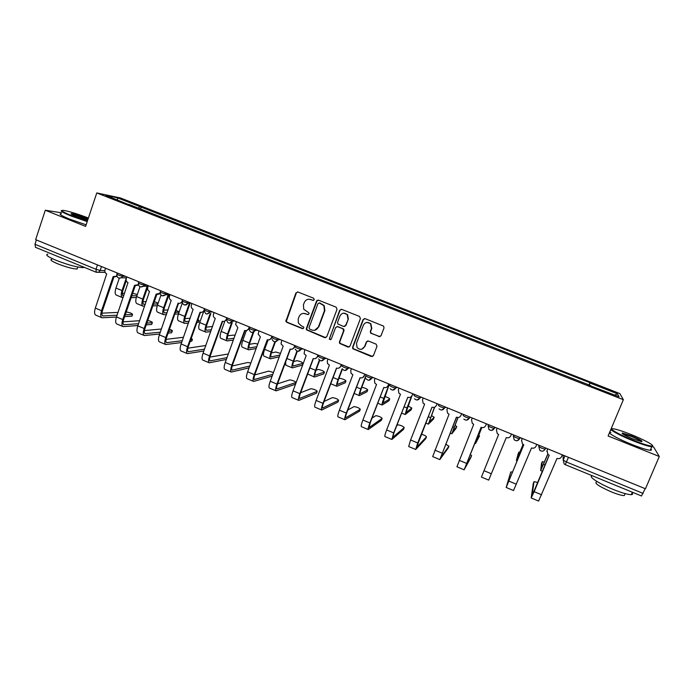 <?xml version="1.0" encoding="UTF-8"?>
<svg xmlns="http://www.w3.org/2000/svg" width="694" height="694" viewBox="0 0 694 694"><rect width="100%" height="100%" fill="white"/><g stroke="black" fill="none" stroke-linecap="round" stroke-linejoin="round"><path stroke-width="1.04" d="M314.269 299.713L313.627 298.229L297.952 292.009L295.922 292.946L285.885 321.365L286.796 322.337L302.376 328.635L303.798 327.984L303.755 327.082L301.135 325.694L298.351 322.979L298.22 318.954L299.062 316.681C300.433 313.853 302.601 312.864 305.568 313.714L307.598 314.529L309.021 313.879L308.943 312.899L303.738 309.229L303.434 304.839L304.276 302.549C305.655 299.713 307.832 298.715 310.808 299.556L312.838 300.363L314.269 299.713M378.933 336.651L381.041 335.723L384.008 327.941L383.6 326.128L365.157 318.676L363.057 319.622L352.621 347.191L352.83 348.752L371.351 356.516L373.45 355.597L377.016 346.254L376.087 344.111L368.427 341.032L366.337 341.96L364.576 346.592C362.494 349.854 360.004 350.184 357.106 347.599L356.508 343.339L363.387 325.182C365.226 322.103 367.594 321.608 370.509 323.699L371.49 328.409L370.327 331.446L370.657 333.172L380.06 336.677M623.368 399.692L608.109 435.971L659.3 456.496L645.446 488.776L35.646 239.647L45.292 210.239L85.596 226.4L96.787 192.932L623.368 399.692L619.837 393.567L120.53 197.99L96.787 192.932M337.05 309.281L336.13 307.156L318.555 300.181L316.507 301.127L306.358 328.496L306.418 329.806L324.723 337.666L326.779 336.746L337.05 309.281M341.743 309.385L359.492 316.429L360.42 318.563L349.993 346.132L347.92 347.043L339.6 343.365L339.444 341.864L343.625 330.734L342.706 328.6L337.7 326.596L335.627 327.525L331.29 339.097L329.303 339.271L339.67 310.322L341.743 309.385M659.3 456.496L653.705 447.11L652.716 446.71M611.77 430.349L610.659 429.907M645.194 488.671L641.49 495.924M35.62 247.35L34.96 244.279L95.989 269.272L100.162 270.46L104.82 270.677M36.383 239.942L34.96 244.279M61.454 212.798L45.292 210.239M317.002 300.424L316.75 301.118M128.789 204.661L105.8 195.335L117.364 197.79L139.789 206.578L138.253 208.374M589.241 385.37L589.935 382.698L139.789 206.578M590.047 383.053L617.417 393.784L619.057 396.734L590.75 385.959M128.754 204.348L590.889 385.682M140.474 209.25L141.29 206.881M588.885 385.231L589.935 382.698M117.364 197.79L117.564 199.95M614.815 395.077L617.417 393.784M313.48 300.415L309.047 299.209M303.538 313.367L308.301 314.564M297.605 291.914L296.355 292.946L286.336 321.322L287.247 322.285L303.131 328.644M318.138 300.086L316.915 301.109L306.774 328.444L306.835 329.737L325.79 337.7M319.396 302.974L317.965 303.625L309.038 327.663L309.68 329.147L311.814 330.006C314.79 330.873 316.976 329.893 318.355 327.056L324.488 310.608L323.812 305.594L319.145 302.905M314.634 330.275L318.355 327.056M319.795 302.957L324.202 305.568L324.879 310.574L318.754 327.004M337.058 326.484L343.764 329.086L343.99 330.665L339.808 341.778L339.973 343.278L349.082 347.061M341.222 309.272L340.034 310.296L329.589 338.178L329.676 339.192L330.665 339.739M347.989 319.145L347.2 314.651C344.311 312.343 341.899 312.777 339.973 315.944L337.579 322.328L337.796 323.907L343.513 326.466L345.586 325.529L348.345 319.093L347.555 314.608L343.73 313.15M344.528 326.518L345.586 325.529M348.345 319.093L345.942 325.477M366.909 322.406L370.83 323.647L371.802 328.349L370.648 331.385L370.978 333.103L379.236 336.581M361.921 349.151L364.576 346.592M367.603 340.936L366.658 341.882L364.897 346.506M364.515 318.563L363.387 319.57L352.968 347.095L353.168 348.657L372.626 356.49M137.325 294.49L132.649 293.319M119.299 278.242L115.95 288.053C114.77 291.922 114.918 294.282 116.392 295.123L122.291 297.561M126.36 277.895L122.023 290.56C120.834 294.43 120.973 296.78 122.422 297.622L123.081 297.691M123.714 295.852L123.176 295.809C122.101 295.184 121.997 293.432 122.873 290.56L126.256 280.688M136.9 295.739L131.799 295.783M124.573 293.345L122.283 293.354M131.183 297.579L136.31 297.509M132.051 315.857L132.545 314.425C132.146 313.462 130.168 312.664 126.62 312.014L126.204 312.04M105.549 268.205L104.994 269.853C104.551 271.71 105.124 273.054 106.711 273.913L95.33 308.101C94.158 311.97 94.341 314.33 95.859 315.18L101.879 317.713M116.922 276.342L114.77 276.819M117.06 315.25L102.825 315.917C101.714 315.284 101.593 313.532 102.469 310.66L113.998 276.819M116.731 275.579L115.959 276.359L113.174 276.559L101.541 310.695C100.37 314.573 100.526 316.932 102.027 317.774L116.436 317.063M124.634 316.603L131.825 316.195M132.433 314.434L125.25 314.816M118.032 312.413L101.905 313.168M158.171 303.104L154.294 301.708M139.98 286.804L136.605 296.572C135.408 300.441 135.512 302.792 136.9 303.608L142.86 306.071M147.154 286.327L142.738 299.097C141.533 302.974 141.619 305.317 142.99 306.123L144.656 306.141M145.298 304.31L143.745 304.302C142.721 303.703 142.66 301.959 143.554 299.079L147.969 286.336M157.885 303.929L153.478 304.067M146.217 301.638L142.955 301.717M152.853 305.863L157.278 305.707M178.384 313.645L178.913 312.161C179.408 311.927 178.453 311.354 176.05 310.461M160.947 295.15L157.46 305.16C156.237 309.047 156.28 311.38 157.599 312.161L163.619 314.651M168.165 294.768L163.645 307.711C162.413 311.597 162.448 313.931 163.741 314.703L166.465 314.625M167.107 312.786L164.495 312.873C163.532 312.3 163.515 310.565 164.426 307.676L168.946 294.759M178.852 312.161L175.391 312.352M168.104 309.94L163.819 310.14M174.758 314.148L178.228 313.948M151.83 324.107L152.324 322.675C152.611 322.137 151.101 321.391 147.787 320.428M126.846 276.906L126.282 278.563C125.831 280.419 126.412 281.781 128.008 282.64L116.479 316.941C115.282 320.819 115.404 323.178 116.852 323.994L122.933 326.553M138.418 284.974L136.18 285.572M138.566 323.716L123.879 324.74C122.821 324.141 122.743 322.398 123.627 319.509L135.321 285.564M138.271 284.115L137.672 284.861L134.541 285.312L122.751 319.57C121.545 323.447 121.658 325.798 123.081 326.614L137.941 325.538M146.243 324.879L151.63 324.445M152.238 322.684L146.859 323.092M139.615 320.706L123.072 321.843M171.782 332.435L172.286 330.995C172.797 330.708 171.852 330.118 169.457 329.225M148.351 285.685L147.77 287.351C147.319 289.216 147.9 290.578 149.514 291.445L137.82 325.876C136.605 329.763 136.675 332.105 138.037 332.894L144.187 335.471M160.123 293.666L157.807 294.412M160.305 332.2L145.124 333.658C144.126 333.077 144.083 331.342 144.994 328.444L156.844 294.395M160.045 292.608L159.611 293.345L156.107 294.152L144.152 328.522C142.929 332.417 142.981 334.751 144.326 335.532L159.672 334.031M168.087 333.146L171.6 332.773M172.225 331.003L168.711 331.359M161.433 328.999L144.447 330.578M88.398 218.02C77.65 213.917 69.305 211.358 63.362 210.351C59.823 210.152 62.425 211.861 71.178 215.47L87.366 221.108M87.201 221.594L70.797 215.877C62.954 212.668 59.918 210.898 61.705 210.568M87.73 220.007L75.75 216.19C71.907 214.62 70.424 213.752 71.3 213.587C73.928 213.856 78.379 215.183 84.651 217.578L88.051 219.07M87.878 219.582L84.295 217.968C78.717 215.834 74.553 214.567 71.82 214.194L71.491 214.203M84.191 267.32L83.141 267.624C77.181 267.407 68.159 264.961 56.067 260.285C47.747 256.728 44.989 254.681 47.791 254.16M65.869 259.799L50.809 253.622M77.528 267.884L77.147 269.029C72.835 268.899 66.338 267.155 57.663 263.798C51.668 261.23 49.69 259.738 51.712 259.339M86.117 224.83L69.721 219.139C61.315 215.669 58.452 213.873 61.133 213.769M633.639 440.412C643.008 444.091 649.116 445.99 651.978 446.095C655.847 446.095 643.859 439.562 630.69 434.366C622.796 431.252 617.096 429.404 613.583 428.823C607.163 427.747 618.649 434.479 633.639 440.412M652.629 445.86L651.77 446.78C648.456 446.416 642.358 444.481 633.475 440.976C619.482 435.424 607.866 428.927 611.856 429.013M632.876 438.851C625.008 435.554 621.486 433.611 622.301 433.013L631.401 435.832C640.05 439.476 643.407 441.41 641.482 441.644L632.876 438.851M641.62 441.662C640.527 440.525 637.066 438.764 631.236 436.37L622.405 433.724M632.052 492.879C632.98 493.981 632.728 494.579 631.288 494.675C627.853 494.649 621.737 492.87 612.941 489.331C598.532 483.484 587.289 475.945 592.529 475.884M624.045 488.819L605.003 481.003M624.852 494.267L624.288 495.585C621.798 495.594 617.4 494.319 611.093 491.777C599.061 486.425 594.194 483.171 596.476 482.009M650.816 449.018C651.831 449.929 651.649 450.363 650.269 450.293C646.938 449.946 640.84 448.029 631.965 444.524C617.322 438.703 605.636 431.928 610.876 432.457M198.597 321.981L199.126 320.498L197.964 319.457M182.262 303.157L178.505 313.827C177.256 317.722 177.248 320.047 178.488 320.802L184.569 323.317M189.401 303.209L184.743 316.403C183.494 320.298 183.468 322.623 184.682 323.361L188.499 323.118M189.15 321.287L185.445 321.522C184.543 320.975 184.561 319.249 185.489 316.351L190.139 303.183M199.1 320.498L197.547 320.619M190.225 318.242L184.89 318.615M196.914 322.415L198.467 322.285L199.126 320.498M203.576 311.797L199.742 322.58C198.467 326.484 198.415 328.8 199.56 329.52L205.71 332.062M210.152 313.653L206.04 325.174C204.765 329.086 204.687 331.394 205.814 332.105L210.785 331.619M211.436 329.78L206.578 330.257C205.745 329.728 205.797 328.01 206.751 325.113L210.846 313.61M212.607 326.51L206.17 327.143M235.162 335.011L227.667 335.714M224.795 321.322L221.178 331.411C219.885 335.323 219.764 337.631 220.839 338.316L227.051 340.884M231.579 322.788L227.537 334.031C226.235 337.952 226.105 340.251 227.146 340.928L233.323 340.086M233.982 338.256L227.91 339.062C227.138 338.559 227.233 336.859 228.205 333.944L232.238 322.727M191.908 340.832L192.412 339.392L191.284 338.282M170.056 294.551L169.466 296.225C169.006 298.099 169.596 299.47 171.227 300.346L159.368 334.89C158.128 338.785 158.145 341.118 159.429 341.873L165.64 344.484M182.054 302.411L179.642 303.33M182.279 340.702L166.569 342.645C165.64 342.09 165.632 340.364 166.569 337.466L178.566 303.304M182.01 301.786L181.733 301.795C180.839 303.191 179.625 303.642 178.089 303.157L165.762 337.562C164.513 341.465 164.513 343.79 165.771 344.536L181.637 342.524M182.531 299.652L182.166 300.667M190.182 341.387L191.761 341.17M192.385 339.401L190.815 339.6M183.494 337.267L166.04 339.366M191.96 303.504L191.37 305.187C190.902 307.06 191.492 308.44 193.14 309.324L181.117 343.99C179.85 347.894 179.815 350.21 181.013 350.938L187.302 353.576M204.201 311.198L201.694 312.326M204.504 349.186L188.221 351.728C187.354 351.199 187.389 349.481 188.334 346.575L200.505 312.3M204.557 308.657L203.967 310.331C203.142 312.074 201.85 312.682 200.072 312.161L187.571 346.688C186.296 350.6 186.244 352.916 187.423 353.628L203.854 351.008M205.823 345.491L187.848 348.206M228.309 353.975L209.9 357.089M214.09 312.543L213.379 314.59C213.119 316.343 213.743 317.609 215.27 318.39L203.082 353.177C201.789 357.098 201.694 359.397 202.804 360.082L209.163 362.754M226.6 319.977L223.98 321.409M226.99 357.644L210.074 360.897C209.267 360.386 209.354 358.685 210.317 355.77L222.644 321.383M226.799 317.739L226.201 319.422C225.368 321.175 224.058 321.782 222.262 321.253L209.597 355.901C208.295 359.822 208.191 362.121 209.276 362.797L226.331 359.457M257.752 344.077L254.819 343.409L249.389 344.319M246.335 330.613L242.813 340.329C241.495 344.25 241.321 346.54 242.301 347.191L248.582 349.785M253.05 332.469L249.233 342.966C247.905 346.896 247.715 349.186 248.678 349.828L256.138 348.509M256.806 346.688L249.441 347.963C248.73 347.486 248.868 345.786 249.857 342.871L253.726 332.218M250.82 363.083L247.871 362.468L232.195 365.998M236.42 321.669L235.622 324.324L237.825 327.629L225.255 362.45C223.936 366.38 223.789 368.67 224.813 369.321L231.232 372.019M249.259 328.626L246.483 330.578M249.745 366.024L232.143 370.145C231.406 369.668 231.527 367.967 232.507 365.053L245.008 330.552M249.259 326.917L248.652 328.609C247.81 330.361 246.483 330.969 244.67 330.431L231.831 365.2C230.503 369.139 230.339 371.42 231.336 372.062L249.085 367.846M280.506 353.42L275.761 352.014L271.354 352.942M268.101 339.913L264.648 349.325C263.304 353.263 263.078 355.536 263.972 356.152L270.322 358.781M274.841 341.882L271.128 351.988C269.775 355.935 269.532 358.208 270.4 358.807L279.24 356.846M279.908 355.024L271.172 356.933C270.53 356.482 270.712 354.799 271.718 351.867L275.379 341.899M273.471 372.496L268.734 371.134L254.741 374.925M258.975 330.882L258.177 334.092L260.38 336.868L247.637 371.811C246.292 375.758 246.084 378.03 247.021 378.646L253.518 381.379M272.438 336.382L271.927 337.778L269.229 339.826M272.811 374.3L254.42 379.488C253.744 379.037 253.909 377.345 254.915 374.422L267.58 339.808M271.944 336.182L271.319 337.883C270.469 339.635 269.133 340.242 267.294 339.704L254.282 374.595C252.928 378.534 252.703 380.815 253.614 381.414L272.143 376.113M302.471 364.879L303.07 363.292C302.272 362.199 300.216 361.34 296.893 360.698L293.562 361.557M296.945 351.095L293.241 361.097C291.853 365.053 291.558 367.308 292.339 367.881L302.393 365.105M303.07 363.292L293.111 365.998C292.53 365.573 292.755 363.89 293.779 360.958L297.379 351.242M285.624 362.008L285.85 365.2L292.261 367.846M295.34 384.051L295.913 382.498C295.158 381.318 293.111 380.451 289.78 379.878L277.557 383.834M281.747 340.19L281.018 343.868L283.161 346.202L270.244 381.266C268.864 385.222 268.604 387.486 269.446 388.067L276.012 390.826M295.288 345.716L294.768 347.121L292.226 349.16M295.913 382.498L276.906 388.918C276.307 388.501 276.516 386.818 277.539 383.886L290.378 349.151M294.837 345.534L294.213 347.243C293.354 349.004 291.992 349.611 290.144 349.065L276.949 384.077C275.57 388.033 275.284 390.288 276.099 390.861L295.245 384.303M323.812 373.702L324.428 372.079C323.569 370.969 321.496 370.093 318.216 369.46L316.048 370.136M319.379 360.065L315.553 370.292C314.148 374.257 313.783 376.504 314.477 377.033L323.742 373.901M324.428 372.079L315.25 375.142C314.738 374.743 315.007 373.077 316.056 370.136L319.717 360.342M307.642 374.005L314.408 377.007M316.585 392.934L317.184 391.347C316.36 390.149 314.304 389.265 311.007 388.701L300.658 392.691M304.744 349.585L304.119 353.645L306.167 355.632L293.068 390.817C291.662 394.782 291.341 397.029 292.087 397.575L298.732 400.36M318.364 355.146L317.835 356.56L315.466 358.564M317.184 391.347L299.617 398.443C299.079 398.052 299.34 396.378 300.381 393.437L313.402 358.59M317.965 354.981L317.323 356.69C316.455 358.468 315.085 359.076 313.211 358.52L299.834 393.645C298.429 397.619 298.082 399.865 298.81 400.395L316.507 393.16M345.352 382.602L345.976 380.954C345.048 379.809 342.966 378.924 339.73 378.299L338.828 378.629M342.194 368.714L338.082 379.575C336.642 383.548 336.226 385.777 336.824 386.28L345.282 382.776M345.976 380.954L337.605 384.372C337.154 384.008 337.466 382.342 338.533 379.392L342.42 369.121M338.03 401.904L338.646 400.282C337.752 399.059 335.679 398.165 332.426 397.601L324.072 401.444M327.967 359.067L327.325 360.785L327.455 363.439L329.39 365.148L316.108 400.455C314.686 404.428 314.295 406.667 314.955 407.17L321.669 409.989M341.674 364.671L341.136 366.085L338.967 368.046M338.646 400.282L322.545 408.063C322.085 407.699 322.38 406.033 323.447 403.084L336.651 368.115M341.318 364.524L340.667 366.241C339.791 368.02 338.403 368.627 336.512 368.063L322.953 403.318C321.513 407.3 321.114 409.529 321.738 410.015L337.952 402.104M367.083 391.581L367.725 389.907C367.109 388.944 365.131 388.05 361.817 387.235M365.556 376.564L360.828 388.944C359.362 392.925 358.876 395.146 359.379 395.606L367.022 391.737M367.725 389.907L360.169 393.698C359.796 393.351 360.151 391.702 361.236 388.744L365.582 377.371M359.666 410.952L360.299 409.304C359.345 408.046 357.263 407.144 354.044 406.589L347.824 409.998M351.416 368.653L350.765 370.37L351.025 373.277L352.856 374.76L339.383 410.197C337.926 414.179 337.484 416.4 338.039 416.86L344.831 419.714M365.209 374.283L362.736 377.588M360.299 409.304L345.707 417.771C345.308 417.432 345.655 415.784 346.748 412.826L360.125 377.736M364.905 374.161L364.246 375.879C363.352 377.666 361.947 378.273 360.039 377.701L346.289 413.086C344.831 417.068 344.363 419.289 344.892 419.74L359.605 411.117M389.013 400.646L389.681 398.937C389.499 398.287 387.877 397.462 384.814 396.465M389.681 398.937L382.941 403.101L389.23 384.303L383.791 398.408C382.299 402.399 381.752 404.602 382.16 405.027L388.97 400.776M381.5 420.078L382.151 418.395C381.127 417.12 379.028 416.2 375.853 415.654L372.001 418.17M375.107 378.325L374.439 380.052L374.821 383.157L376.547 384.467L362.893 420.026C361.401 424.025 360.889 426.229 361.348 426.654L368.219 429.534M388.978 383.999L388.059 385.621C387.148 387.408 385.734 388.015 383.808 387.443L369.867 422.941C368.375 426.94 367.837 429.144 368.271 429.551L381.448 420.226M382.151 418.395L369.087 427.573L370.266 422.663L383.834 387.452M388.718 383.895L388.059 385.621M411.152 409.798L411.828 408.055L408.003 405.895M411.438 396.517L406.97 407.959L405.157 414.535L411.108 409.902M412.913 393.975L413.798 394.14M411.828 408.055L405.938 412.6L411.915 395.858M403.535 429.3L404.212 427.582C403.119 426.272 401.002 425.344 397.87 424.797L396.742 425.63M399.024 388.102L398.356 389.828L398.842 393.099L400.473 394.27L386.627 429.959C385.109 433.967 384.537 436.153 384.892 436.535L391.841 439.449M412.982 393.802L412.106 395.459C411.186 397.246 409.755 397.853 407.812 397.272L393.672 432.9L391.884 439.467L403.492 429.413M404.212 427.582L392.7 437.48L394.027 432.605L407.786 397.263M412.783 393.724L412.106 395.459M433.49 419.037L434.184 417.259L431.39 415.489M434.453 407.265L428.372 424.129L433.455 419.115M434.184 417.259L429.161 422.195L434.652 407.187M425.778 438.599L426.463 436.847C426.125 436.032 424.424 435.147 421.345 434.192M423.193 397.974L422.507 399.709L423.088 403.119L424.641 404.168L410.605 439.987L408.671 446.52L415.697 449.469M437.229 403.708L436.396 405.391C435.468 407.187 434.019 407.794 432.05 407.204L417.719 442.963L415.732 449.478L425.743 438.686M426.463 436.847L416.547 447.483L431.972 407.17M437.081 403.648L436.396 405.391M456.036 428.354L456.756 426.55L454.978 425.231M457.936 417.493L451.811 433.828L456.01 428.406M456.756 426.55L452.601 431.876L458.049 417.493M448.22 447.986L448.931 446.199L445.687 444.143M447.595 407.942L446.901 409.686L447.578 413.208L449.061 414.171L432.683 456.6L439.796 459.584M461.727 413.719L460.937 415.428C459.992 417.233 458.526 417.84 456.539 417.241L439.814 459.593L448.194 448.046M448.931 446.199L440.629 457.58L456.409 417.181M461.631 413.676L460.937 415.428M481.766 427.539L475.477 443.613L479.528 435.927L478.756 435.164M479.528 435.927L476.275 441.653L481.818 427.547M486.425 423.808L485.722 425.561C484.768 427.374 483.284 427.981 481.28 427.374L464.139 469.803L470.862 457.493L471.608 455.637L470.194 454.431M472.25 418.014L471.547 419.766L472.302 423.392L473.716 424.277L456.938 466.784L464.13 469.803M486.468 423.826L485.722 425.561M471.608 455.637L464.963 467.782L481.089 427.296M497.156 428.189L496.444 429.95L497.277 433.663L498.63 434.487L481.436 477.073L488.706 480.118L491.317 473.75L483.987 470.688M511.478 434.045L510.767 435.806C509.795 437.619 508.294 438.226 506.264 437.61L491.317 473.75M523.103 444.472L516.379 460.521L518.106 453.963M519.936 452.115L518.86 452.115L517.177 458.543L523.068 444.446M512.588 472.085L510.767 471.937L506.186 487.457L523.797 444.793L522.495 444.03L521.593 440.23L522.278 438.452M510.767 471.937L507.01 485.418L523.753 444.776M521.515 440.464L521.68 439.909M522.313 438.469L521.593 440.23M536.783 444.386L536.063 446.147C535.083 447.977 533.565 448.576 531.517 447.96L513.525 490.545L506.195 487.466M547.774 454.31L540.678 470.575L541.476 463.557M544.46 462.057L542.231 461.727L541.485 468.589L547.696 454.223M547.74 448.853L547.002 450.623L547.974 454.492L549.232 455.212L534.163 491.673L531.179 497.954L533.27 483.432M537.833 482.495L534.024 481.619L532.003 495.898L549.119 455.169M546.794 451.412L547.635 448.818M562.357 454.83L561.62 456.6C560.631 458.43 559.095 459.038 557.022 458.404L538.596 501.068L531.196 497.962M563.138 455.151L563.198 460.096L566.538 462.039L643.156 493.425M564.951 455.889L563.198 460.096L564.205 464.017L565.211 464.676L568.49 457.337M101.489 266.539L100.162 270.46L98.834 272.126L96.258 272.265L95.989 269.272L97.464 264.9M545.779 448.055L545.128 449.191C542.309 448.558 540.192 447.63 538.778 446.398L538.943 445.262M539.195 445.366L538.778 446.398L539.732 450.276C541.867 451.759 543.662 451.395 545.128 449.191L545.614 447.994M520.222 437.619L519.806 438.643L517.03 440.707M513.647 434.93L513.3 435.979C514.636 437.185 516.726 438.105 519.58 438.729L519.806 438.643M513.716 434.956L513.3 435.979L514.193 439.779C516.31 441.315 518.106 440.968 519.58 438.729L520.058 437.55M494.935 427.287L494.518 428.302L495.004 427.313M488.489 424.65L488.073 425.674C489.339 426.845 491.413 427.747 494.293 428.38L491.63 430.384M469.899 417.059L469.491 418.074L470.15 417.163M463.523 414.448L463.115 415.463C464.303 416.608 466.359 417.502 469.274 418.144L466.515 420.156M445.123 406.936L444.715 407.951L445.557 407.109M438.808 404.35L438.408 405.365C439.519 406.484 441.558 407.361 444.507 408.003L441.67 410.033M420.59 396.916L420.2 397.922L421.206 397.159M414.344 394.357L413.945 395.372C414.986 396.456 417.007 397.324 419.991 397.966L417.094 400.004M396.309 386.992L395.918 387.998L397.098 387.313M372.27 377.172L371.889 378.169L373.225 377.562M348.466 367.447L348.093 368.445L349.594 367.907M324.905 357.818L324.532 358.815L326.189 358.347M301.569 348.284L301.205 349.282L303.018 348.874M278.468 338.846L278.103 339.834L280.072 339.505M255.592 329.503L255.236 330.483L257.344 330.223M232.932 320.246L232.585 321.227L234.841 321.027M204.435 309.724C204.86 310.565 206.76 311.346 210.135 312.057L210.482 311.077L210.152 312.057L212.555 311.918M188.274 302.003L187.935 302.974L190.477 302.896M166.265 293.007L165.927 293.978L168.607 293.961M144.465 284.106L144.135 285.069L146.946 285.113M122.873 275.284L122.543 276.247L125.493 276.351M117.269 272.985L116.922 273.991C117.26 274.746 119.134 275.501 122.543 276.247L121.476 277.739L118.778 278.086M138.835 281.799L138.496 282.796C138.852 283.577 140.735 284.332 144.135 285.069L143.389 286.275L140.327 286.908M160.609 290.699L160.271 291.688C160.644 292.486 162.535 293.25 165.927 293.978L165.519 294.785L162.084 295.817M182.591 299.678L182.244 300.658C182.652 301.482 184.552 302.254 187.935 302.974L187.814 303.261C186.946 304.805 185.688 305.325 184.04 304.813M204.34 310.001C204.956 314.417 206.881 315.102 210.135 312.057L206.907 314.087M226.808 318.867C227.302 319.734 229.211 320.524 232.542 321.227L229.332 323.265M249.406 328.106C249.961 328.999 251.879 329.797 255.166 330.491L251.983 332.53M272.222 337.431C272.846 338.351 274.772 339.158 278.008 339.843L274.859 341.882M295.262 346.853C295.948 347.798 297.891 348.614 301.083 349.29L297.969 351.329M318.529 356.36C319.292 357.341 321.244 358.165 324.393 358.833L321.305 360.871M342.029 365.964C342.853 366.97 344.823 367.803 347.937 368.471L344.883 370.509M365.764 375.671C366.658 376.703 368.644 377.545 371.706 378.204L368.705 380.243M389.733 385.465C390.705 386.532 392.7 387.382 395.727 388.033L392.769 390.071M494.761 427.218L494.293 428.38C492.801 430.644 490.996 430.983 488.897 429.386L488.073 425.674M565.202 464.624L641.542 495.993M287.247 322.285L286.796 322.337M286.344 320.186L285.893 320.238M296.355 292.946L295.922 292.946M115.95 288.053L122.023 290.56M122.803 295.566L123.515 295.861M101.541 310.695L95.33 308.101M103.25 315.97L102.382 315.605M136.605 296.572L142.738 299.097M143.389 304.067L144.066 304.345M157.46 305.16L163.645 307.711M164.166 312.647L164.799 312.916M122.751 319.57L116.479 316.941M124.287 324.792L123.454 324.445M144.152 328.522L137.82 325.876M145.514 333.693L144.725 333.363M178.505 313.827L184.743 316.403M185.133 321.305L185.732 321.556M199.742 322.58L206.04 325.174M206.292 330.049L206.855 330.283M221.178 331.411L227.537 334.031M227.649 338.872L228.17 339.088M165.762 337.562L159.368 334.89M166.942 342.68L166.204 342.368M187.571 346.688L181.117 343.99M188.568 351.754L187.874 351.459M209.597 355.901L203.082 353.177M226.201 319.422L226.669 319.387M210.403 360.906L209.762 360.637M242.813 340.329L249.233 342.966M249.198 347.772L249.684 347.972M231.831 365.2L225.255 362.45M248.652 328.609L249.276 328.531M232.447 370.154L231.848 369.902M264.648 349.325L271.128 351.988M270.955 356.759L271.397 356.942M254.282 374.595L247.637 371.811M271.319 337.883L271.927 337.778M254.698 379.479L254.16 379.254M286.926 358.494L293.241 361.097M276.949 384.077L270.244 381.266M294.213 347.243L294.768 347.121M277.175 388.909L276.68 388.701M309.897 367.967L315.553 370.292M299.834 393.645L293.068 390.817M317.323 356.69L317.835 356.56M299.86 398.417L299.418 398.235M333.094 377.519L338.082 379.575M322.953 403.318L316.108 400.455M340.667 366.241L341.136 366.085M356.525 387.174L360.828 388.944M346.289 413.086L339.383 410.197M380.191 396.925L383.791 398.408M369.867 422.941L362.893 420.026M404.082 406.771L406.97 407.959M393.672 432.9L386.627 429.959M428.224 416.712L430.384 417.606M417.719 442.963L410.605 439.987M452.601 426.758L454.023 427.339M442.009 453.121L434.817 450.12M477.229 436.899L477.897 437.177M466.541 463.384L459.281 460.348M518.86 452.115L518.097 453.989M519.147 454.171L519.797 454.44M516.353 484.23L508.945 481.124M542.231 461.727L541.45 463.609M543.662 464.269L545.111 464.876M534.024 481.619L533.252 483.492M541.65 494.805L534.163 491.673M116.835 274.26C116.8 277.6 118.344 278.762 121.476 277.739L126.508 277.904M232.898 320.229L232.542 321.227C229.593 324.237 227.623 323.708 226.634 319.648M255.531 329.477L255.166 330.491C252.555 333.406 250.577 333.068 249.207 329.459M278.389 338.819L278.008 339.843C275.683 342.663 273.705 342.48 272.091 339.288M301.474 348.249L301.083 349.29C298.967 352.014 297.015 351.953 295.236 349.117M324.792 357.774L324.393 358.833C322.432 361.461 320.515 361.505 318.624 358.954M348.345 367.395L347.937 368.471C346.098 371.021 344.207 371.134 342.255 368.826M372.131 377.111L371.706 378.204C369.971 380.685 368.106 380.859 366.111 378.742M396.161 386.931L395.727 388.033C394.062 390.453 392.223 390.687 390.193 388.718M420.434 396.847L419.991 397.966C418.387 400.343 416.556 400.603 414.509 398.764M444.958 406.866L444.507 408.003C442.946 410.336 441.132 410.622 439.068 408.887M469.734 416.99L469.274 418.144C467.747 420.434 465.943 420.746 463.861 419.089M138.401 283.065C138.479 286.683 140.145 287.75 143.389 286.275L148.126 286.336M160.175 291.966C160.427 295.878 162.205 296.824 165.519 294.785L169.987 294.75M182.149 300.944C182.635 305.187 184.526 305.959 187.814 303.261L191.11 303.157M105.141 272.395L96.258 272.265M96.197 272.239L35.411 247.298M286.336 321.322L285.885 321.365M131.938 316.178L132.545 314.425M115.959 276.359L116.852 276.394M178.28 313.94L178.913 312.161M151.717 324.436L152.324 322.675M137.672 284.861L138.392 284.878M171.661 332.764L172.286 330.995M159.611 293.345L160.062 293.345M71.595 214.186L71.3 213.587M83.141 267.624L83.358 266.973M77.806 267.043L77.147 269.029M651.978 446.095L652.265 446.789M622.579 433.698L622.301 433.013M631.288 494.675L632.338 492.219M625.129 493.608L624.288 495.585M650.269 450.293L651.77 446.78M191.787 341.17L192.412 339.392M330.743 383.765L336.764 386.254M354.14 393.437L359.336 395.589M377.77 403.205L382.116 405.01M401.626 413.077L405.123 414.518M425.734 423.045L428.345 424.121M450.076 433.108L451.794 433.819M474.67 443.275L475.477 443.613M516.379 460.53L517.177 460.859M540.695 470.584L542.456 471.313"/></g></svg>
